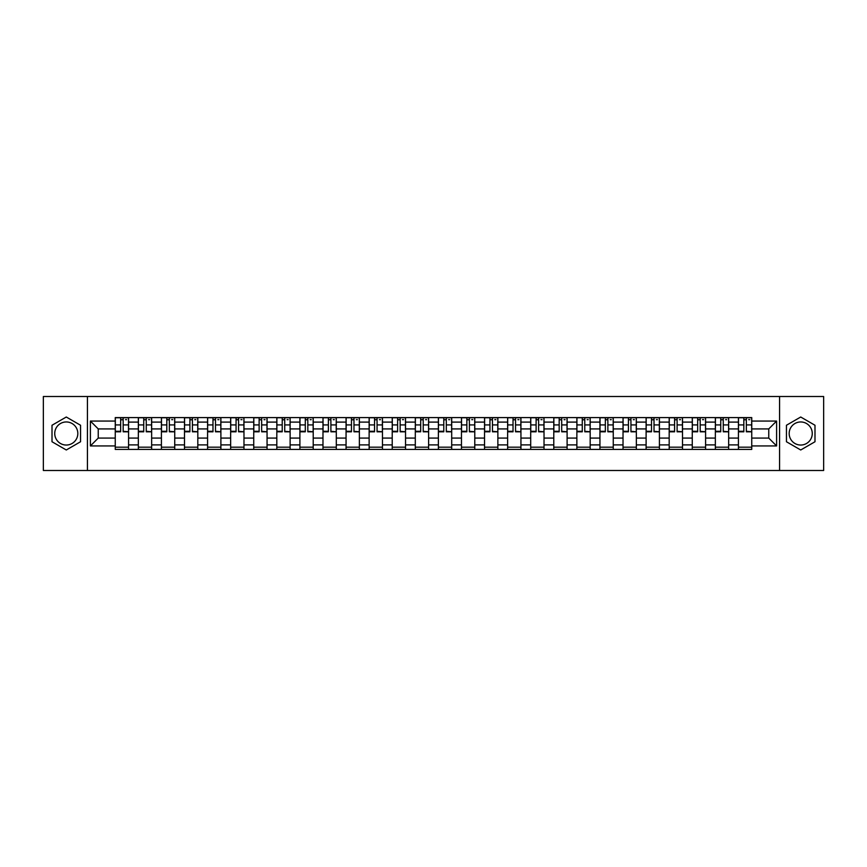 <?xml version="1.0" encoding="UTF-8"?>
<svg xmlns="http://www.w3.org/2000/svg" width="867" height="867" viewBox="0 0 867 867"><rect width="100%" height="100%" fill="white"/><g stroke="black" fill="none" stroke-linecap="round" stroke-linejoin="round"><path stroke-width="1.3" d="M66.282 445.042A11.542 11.542 0 0 1 54.74 433.5A11.542 11.542 0 0 1 66.282 421.958A11.542 11.542 0 0 1 77.824 433.5A11.542 11.542 0 0 1 66.282 445.042M800.718 445.042A11.542 11.542 0 0 1 789.176 433.5A11.542 11.542 0 0 1 800.718 421.958A11.542 11.542 0 0 1 812.26 433.5A11.542 11.542 0 0 1 800.718 445.042M779.563 470.488L823.65 470.488L823.65 396.512L43.35 396.512L43.35 470.488L779.563 470.488L779.563 396.512M138.341 449.409L138.341 422.11L128.565 422.11L128.565 449.409M128.565 422.11L128.565 417.591M138.341 422.11L138.341 417.591M151.649 417.591L151.649 449.409M161.414 449.409L161.414 417.591M174.733 417.591L174.733 449.409M184.498 449.409L184.498 417.591M197.817 417.591L197.817 449.409M207.581 449.409L207.581 417.591M220.89 417.591L220.89 449.409M230.655 449.409L230.655 417.591M243.974 417.591L243.974 449.409M253.738 449.409L253.738 417.591M267.058 417.591L267.058 449.409M276.822 449.409L276.822 417.591M290.131 417.591L290.131 449.409M299.895 449.409L299.895 417.591M313.215 417.591L313.215 449.409M322.979 449.409L322.979 417.591M336.298 417.591L336.298 449.409M346.063 449.409L346.063 417.591M359.372 417.591L359.372 449.409M369.136 449.409L369.136 417.591M382.455 417.591L382.455 449.409M392.22 449.409L392.22 417.591M405.539 417.591L405.539 449.409M415.304 449.409L415.304 417.591M428.612 417.591L428.612 449.409M438.388 449.409L438.388 417.591M451.696 417.591L451.696 449.409M461.461 449.409L461.461 417.591M474.78 417.591L474.78 449.409M484.545 449.409L484.545 417.591M497.864 417.591L497.864 449.409M507.628 449.409L507.628 417.591M520.937 417.591L520.937 449.409M530.702 449.409L530.702 417.591M544.021 417.591L544.021 449.409M553.785 449.409L553.785 417.591M567.105 417.591L567.105 449.409M576.869 449.409L576.869 417.591M590.178 417.591L590.178 449.409M599.942 449.409L599.942 417.591M613.262 417.591L613.262 449.409M623.026 449.409L623.026 417.591M636.345 417.591L636.345 449.409M646.11 449.409L646.11 417.591M659.419 417.591L659.419 449.409M669.183 449.409L669.183 417.591M682.502 417.591L682.502 449.409M692.267 449.409L692.267 417.591M705.586 417.591L705.586 449.409M715.351 449.409L715.351 417.591M728.659 417.591L728.659 449.409M738.435 449.409L738.435 417.591M738.435 438.084L728.659 438.084M715.351 438.084L705.586 438.084M692.267 438.084L682.502 438.084M669.183 438.084L659.419 438.084M646.11 438.084L636.345 438.084M623.026 438.084L613.262 438.084M599.942 438.084L590.178 438.084M576.869 438.084L567.105 438.084M553.785 438.084L544.021 438.084M530.702 438.084L520.937 438.084M507.628 438.084L497.864 438.084M484.545 438.084L474.78 438.084M461.461 438.084L451.696 438.084M438.388 438.084L428.612 438.084M415.304 438.084L405.539 438.084M392.22 438.084L382.455 438.084M369.136 438.084L359.372 438.084M346.063 438.084L336.298 438.084M322.979 438.084L313.215 438.084M299.895 438.084L290.131 438.084M276.822 438.084L267.058 438.084M253.738 438.084L243.974 438.084M230.655 438.084L220.89 438.084M207.581 438.084L197.817 438.084M184.498 438.084L174.733 438.084M161.414 438.084L151.649 438.084M138.341 438.084L128.565 438.084M738.435 428.916L728.659 428.916M715.351 428.916L705.586 428.916M692.267 428.916L682.502 428.916M669.183 428.916L659.419 428.916M646.11 428.916L636.345 428.916M623.026 428.916L613.262 428.916M599.942 428.916L590.178 428.916M576.869 428.916L567.105 428.916M553.785 428.916L544.021 428.916M530.702 428.916L520.937 428.916M507.628 428.916L497.864 428.916M484.545 428.916L474.78 428.916M461.461 428.916L451.696 428.916M438.388 428.916L428.612 428.916M415.304 428.916L405.539 428.916M392.22 428.916L382.455 428.916M369.136 428.916L359.372 428.916M346.063 428.916L336.298 428.916M322.979 428.916L313.215 428.916M299.895 428.916L290.131 428.916M276.822 428.916L267.058 428.916M253.738 428.916L243.974 428.916M230.655 428.916L220.89 428.916M207.581 428.916L197.817 428.916M184.498 428.916L174.733 428.916M161.414 428.916L151.649 428.916M138.341 428.916L128.565 428.916M98.242 438.084L115.257 438.084L115.257 428.916L98.242 428.916L98.242 438.084L90.396 445.931L90.396 421.069L115.257 421.069L115.257 428.916M751.743 428.916L751.743 438.084L768.758 438.084L768.758 428.916L751.743 428.916L751.743 417.591L115.257 417.591L115.257 421.069M751.743 421.069L776.604 421.069L776.604 445.931L751.743 445.931L751.743 438.084M115.257 438.084L115.257 449.409L751.743 449.409L751.743 445.931M115.257 445.931L90.396 445.931M87.437 470.488L87.437 396.512M80.555 425.253L66.282 417.016L52.009 425.253L52.009 441.747L66.282 449.984L80.555 441.747L80.555 425.253M814.991 425.253L800.718 417.016L786.445 425.253L786.445 441.747L800.718 449.984L814.991 441.747L814.991 425.253M128.565 447.188L115.257 447.188M120.654 419.812L123.168 419.812M151.649 447.188L138.341 447.188M143.738 419.812L146.252 419.812M174.733 447.188L161.414 447.188M166.811 419.812L169.336 419.812M197.817 447.188L184.498 447.188M189.895 419.812L192.409 419.812M220.89 447.188L207.581 447.188M212.979 419.812L215.493 419.812M243.974 447.188L230.655 447.188M236.062 419.812L238.577 419.812M267.058 447.188L253.738 447.188M259.135 419.812L261.65 419.812M290.131 447.188L276.822 447.188M282.219 419.812L284.734 419.812M313.215 447.188L299.895 447.188M305.303 419.812L307.818 419.812M336.298 447.188L322.979 447.188M328.376 419.812L330.891 419.812M359.372 447.188L346.063 447.188M351.46 419.812L353.974 419.812M382.455 447.188L369.136 447.188M374.544 419.812L377.058 419.812M405.539 447.188L392.22 447.188M397.617 419.812L400.142 419.812M428.612 447.188L415.304 447.188M420.701 419.812L423.215 419.812M451.696 447.188L438.388 447.188M443.785 419.812L446.299 419.812M474.78 447.188L461.461 447.188M466.858 419.812L469.383 419.812M497.864 447.188L484.545 447.188M489.942 419.812L492.456 419.812M520.937 447.188L507.628 447.188M513.026 419.812L515.54 419.812M544.021 447.188L530.702 447.188M536.109 419.812L538.624 419.812M567.105 447.188L553.785 447.188M559.182 419.812L561.697 419.812M590.178 447.188L576.869 447.188M582.266 419.812L584.781 419.812M613.262 447.188L599.942 447.188M605.35 419.812L607.865 419.812M636.345 447.188L623.026 447.188M628.423 419.812L630.938 419.812M659.419 447.188L646.11 447.188M651.507 419.812L654.021 419.812M682.502 447.188L669.183 447.188M674.591 419.812L677.105 419.812M705.586 447.188L692.267 447.188M697.664 419.812L700.189 419.812M728.659 447.188L715.351 447.188M720.748 419.812L723.262 419.812M751.743 447.188L738.435 447.188M743.832 419.812L746.346 419.812M90.396 421.069L98.242 428.916M768.758 438.084L776.604 445.931M768.758 428.916L776.604 421.069M123.168 431.289L128.5 431.799L123.168 431.799L123.168 417.742L128.5 417.742L125.542 417.742M128.5 431.289L128.5 417.742M120.654 419.671L123.168 419.671M125.542 419.671L126.571 419.671M118.291 417.742L115.333 417.742L115.333 431.799L120.654 431.799L120.654 417.742L118.508 417.742M115.333 417.742L125.314 417.742M146.252 431.289L151.573 431.799L146.252 431.799L146.252 417.742L151.573 417.742L148.615 417.742M151.573 431.289L151.573 417.742M143.738 419.671L146.252 419.671M148.615 419.671L149.655 419.671M141.364 417.742L138.406 417.742L138.406 431.799L143.738 431.799L143.738 417.742L141.592 417.742M138.406 417.742L148.398 417.742M169.336 431.289L174.657 431.799L169.336 431.799L169.336 417.742L174.657 417.742L171.699 417.742M174.657 431.289L174.657 417.742M166.811 419.671L169.336 419.671M171.699 419.671L172.739 419.671M164.448 417.742L161.49 417.742L161.49 431.799L166.811 431.799L166.811 417.742L164.676 417.742M161.49 417.742L171.482 417.742M192.409 431.289L197.741 431.799L192.409 431.799L192.409 417.742L197.741 417.742L194.782 417.742M197.741 431.289L197.741 417.742M189.895 419.671L192.409 419.671M194.782 419.671L195.812 419.671M187.532 417.742L184.573 417.742L184.573 431.799L189.895 431.799L189.895 417.742L187.749 417.742M184.573 417.742L194.555 417.742M215.493 431.289L220.814 431.799L215.493 431.799L215.493 417.742L220.814 417.742L217.855 417.742M220.814 431.289L220.814 417.742M212.979 419.671L215.493 419.671M217.855 419.671L218.896 419.671M210.605 417.742L207.647 417.742L207.647 431.799L212.979 431.799L212.979 417.742L210.833 417.742M207.647 417.742L217.639 417.742M238.577 431.289L243.898 431.799L238.577 431.799L238.577 417.742L243.898 417.742L240.939 417.742M243.898 431.289L243.898 417.742M236.062 419.671L238.577 419.671M240.939 419.671L241.98 419.671M233.689 417.742L230.73 417.742L230.73 431.799L236.062 431.799L236.062 417.742L233.917 417.742M230.73 417.742L240.723 417.742M261.65 431.289L266.982 431.799L261.65 431.799L261.65 417.742L266.982 417.742L264.023 417.742M266.982 431.289L266.982 417.742M259.135 419.671L261.65 419.671M264.023 419.671L265.053 419.671M256.773 417.742L253.814 417.742L253.814 431.799L259.135 431.799L259.135 417.742L256.99 417.742M253.814 417.742L263.796 417.742M284.734 431.289L290.066 431.799L284.734 431.799L284.734 417.742L290.066 417.742L287.096 417.742M290.066 431.289L290.066 417.742M282.219 419.671L284.734 419.671M287.096 419.671L288.137 419.671M279.857 417.742L276.887 417.742L276.887 431.799L282.219 431.799L282.219 417.742L280.074 417.742M276.887 417.742L286.879 417.742M307.818 431.289L313.139 431.799L307.818 431.799L307.818 417.742L313.139 417.742L310.18 417.742M313.139 431.289L313.139 417.742M305.303 419.671L307.818 419.671M310.18 419.671L311.22 419.671M302.93 417.742L299.971 417.742L299.971 431.799L305.303 431.799L305.303 417.742L303.157 417.742M299.971 417.742L309.963 417.742M330.891 431.289L336.223 431.799L330.891 431.799L330.891 417.742L336.223 417.742L333.264 417.742M336.223 431.289L336.223 417.742M328.376 419.671L330.891 419.671M333.264 419.671L334.294 419.671M326.014 417.742L323.055 417.742L323.055 431.799L328.376 431.799L328.376 417.742L326.23 417.742M323.055 417.742L333.036 417.742M353.974 431.289L359.306 431.799L353.974 431.799L353.974 417.742L359.306 417.742L356.348 417.742M359.306 431.289L359.306 417.742M351.46 419.671L353.974 419.671M356.348 419.671L357.377 419.671M349.098 417.742L346.139 417.742L346.139 431.799L351.46 431.799L351.46 417.742L349.314 417.742M346.139 417.742L356.12 417.742M377.058 431.289L382.38 431.799L377.058 431.799L377.058 417.742L382.38 417.742L379.421 417.742M382.38 431.289L382.38 417.742M374.544 419.671L377.058 419.671M379.421 419.671L380.461 419.671M372.171 417.742L369.212 417.742L369.212 431.799L374.544 431.799L374.544 417.742L372.398 417.742M369.212 417.742L379.204 417.742M400.142 431.289L405.463 431.799L400.142 431.799L400.142 417.742L405.463 417.742L402.505 417.742M405.463 431.289L405.463 417.742M397.617 419.671L400.142 419.671M402.505 419.671L403.534 419.671M395.254 417.742L392.296 417.742L392.296 431.799L397.617 431.799L397.617 417.742L395.471 417.742M392.296 417.742L402.277 417.742M423.215 431.289L428.547 431.799L423.215 431.799L423.215 417.742L428.547 417.742L425.589 417.742M428.547 431.289L428.547 417.742M420.701 419.671L423.215 419.671M425.589 419.671L426.618 419.671M418.338 417.742L415.38 417.742L415.38 431.799L420.701 431.799L420.701 417.742L418.555 417.742M415.38 417.742L425.361 417.742M446.299 431.289L451.62 431.799L446.299 431.799L446.299 417.742L451.62 417.742L448.662 417.742M451.62 431.289L451.62 417.742M443.785 419.671L446.299 419.671M448.662 419.671L449.702 419.671M441.411 417.742L438.453 417.742L438.453 431.799L443.785 431.799L443.785 417.742L441.639 417.742M438.453 417.742L448.445 417.742M469.383 431.289L474.704 431.799L469.383 431.799L469.383 417.742L474.704 417.742L471.746 417.742M474.704 431.289L474.704 417.742M466.858 419.671L469.383 419.671M471.746 419.671L472.786 419.671M464.495 417.742L461.537 417.742L461.537 431.799L466.858 431.799L466.858 417.742L464.723 417.742M461.537 417.742L471.529 417.742M492.456 431.289L497.788 431.799L492.456 431.799L492.456 417.742L497.788 417.742L494.829 417.742M497.788 431.289L497.788 417.742M489.942 419.671L492.456 419.671M494.829 419.671L495.859 419.671M487.579 417.742L484.62 417.742L484.62 431.799L489.942 431.799L489.942 417.742L487.796 417.742M484.62 417.742L494.602 417.742M515.54 431.289L520.861 431.799L515.54 431.799L515.54 417.742L520.861 417.742L517.902 417.742M520.861 431.289L520.861 417.742M513.026 419.671L515.54 419.671M517.902 419.671L518.943 419.671M510.652 417.742L507.694 417.742L507.694 431.799L513.026 431.799L513.026 417.742L510.88 417.742M507.694 417.742L517.686 417.742M538.624 431.289L543.945 431.799L538.624 431.799L538.624 417.742L543.945 417.742L540.986 417.742M543.945 431.289L543.945 417.742M536.109 419.671L538.624 419.671M540.986 419.671L542.027 419.671M533.736 417.742L530.777 417.742L530.777 431.799L536.109 431.799L536.109 417.742L533.964 417.742M530.777 417.742L540.77 417.742M561.697 431.289L567.029 431.799L561.697 431.799L561.697 417.742L567.029 417.742L564.07 417.742M567.029 431.289L567.029 417.742M559.182 419.671L561.697 419.671M564.07 419.671L565.1 419.671M556.82 417.742L553.861 417.742L553.861 431.799L559.182 431.799L559.182 417.742L557.037 417.742M553.861 417.742L563.843 417.742M584.781 431.289L590.113 431.799L584.781 431.799L584.781 417.742L590.113 417.742L587.143 417.742M590.113 431.289L590.113 417.742M582.266 419.671L584.781 419.671M587.143 419.671L588.184 419.671M579.904 417.742L576.934 417.742L576.934 431.799L582.266 431.799L582.266 417.742L580.121 417.742M576.934 417.742L586.926 417.742M607.865 431.289L613.186 431.799L607.865 431.799L607.865 417.742L613.186 417.742L610.227 417.742M613.186 431.289L613.186 417.742M605.35 419.671L607.865 419.671M610.227 419.671L611.268 419.671M602.977 417.742L600.018 417.742L600.018 431.799L605.35 431.799L605.35 417.742L603.204 417.742M600.018 417.742L610.01 417.742M630.938 431.289L636.27 431.799L630.938 431.799L630.938 417.742L636.27 417.742L633.311 417.742M636.27 431.289L636.27 417.742M628.423 419.671L630.938 419.671M633.311 419.671L634.341 419.671M626.061 417.742L623.102 417.742L623.102 431.799L628.423 431.799L628.423 417.742L626.277 417.742M623.102 417.742L633.083 417.742M654.021 431.289L659.353 431.799L654.021 431.799L654.021 417.742L659.353 417.742L656.395 417.742M659.353 431.289L659.353 417.742M651.507 419.671L654.021 419.671M656.395 419.671L657.424 419.671M649.145 417.742L646.186 417.742L646.186 431.799L651.507 431.799L651.507 417.742L649.361 417.742M646.186 417.742L656.167 417.742M677.105 431.289L682.427 431.799L677.105 431.799L677.105 417.742L682.427 417.742L679.468 417.742M682.427 431.289L682.427 417.742M674.591 419.671L677.105 419.671M679.468 419.671L680.508 419.671M672.218 417.742L669.259 417.742L669.259 431.799L674.591 431.799L674.591 417.742L672.445 417.742M669.259 417.742L679.251 417.742M700.189 431.289L705.51 431.799L700.189 431.799L700.189 417.742L705.51 417.742L702.552 417.742M705.51 431.289L705.51 417.742M697.664 419.671L700.189 419.671M702.552 419.671L703.592 419.671M695.301 417.742L692.343 417.742L692.343 431.799L697.664 431.799L697.664 417.742L695.518 417.742M692.343 417.742L702.324 417.742M723.262 431.289L728.594 431.799L723.262 431.799L723.262 417.742L728.594 417.742L725.636 417.742M728.594 431.289L728.594 417.742M720.748 419.671L723.262 419.671M725.636 419.671L726.665 419.671M718.385 417.742L715.427 417.742L715.427 431.799L720.748 431.799L720.748 417.742L718.602 417.742M715.427 417.742L725.408 417.742M746.346 431.289L751.667 431.799L746.346 431.799L746.346 417.742L751.667 417.742L748.709 417.742M751.667 431.289L751.667 417.742M743.832 419.671L746.346 419.671M748.709 419.671L749.749 419.671M741.458 417.742L738.5 417.742L738.5 431.799L743.832 431.799L743.832 417.742L741.686 417.742M738.5 417.742L748.492 417.742M715.351 422.11L705.586 422.11M692.267 422.11L682.502 422.11M669.183 422.11L659.419 422.11M646.11 422.11L636.345 422.11M623.026 422.11L613.262 422.11M599.942 422.11L590.178 422.11M576.869 422.11L567.105 422.11M553.785 422.11L544.021 422.11M530.702 422.11L520.937 422.11M507.628 422.11L497.864 422.11M484.545 422.11L474.78 422.11M461.461 422.11L451.696 422.11M438.388 422.11L428.612 422.11M415.304 422.11L405.539 422.11M392.22 422.11L382.455 422.11M369.136 422.11L359.372 422.11M346.063 422.11L336.298 422.11M322.979 422.11L313.215 422.11M299.895 422.11L290.131 422.11M276.822 422.11L267.058 422.11M253.738 422.11L243.974 422.11M230.655 422.11L220.89 422.11M207.581 422.11L197.817 422.11M184.498 422.11L174.733 422.11M161.414 422.11L151.649 422.11M738.435 422.11L728.659 422.11M715.351 444.89L705.586 444.89M692.267 444.89L682.502 444.89M669.183 444.89L659.419 444.89M646.11 444.89L636.345 444.89M623.026 444.89L613.262 444.89M599.942 444.89L590.178 444.89M576.869 444.89L567.105 444.89M553.785 444.89L544.021 444.89M530.702 444.89L520.937 444.89M507.628 444.89L497.864 444.89M484.545 444.89L474.78 444.89M461.461 444.89L451.696 444.89M438.388 444.89L428.612 444.89M415.304 444.89L405.539 444.89M392.22 444.89L382.455 444.89M369.136 444.89L359.372 444.89M346.063 444.89L336.298 444.89M322.979 444.89L313.215 444.89M299.895 444.89L290.131 444.89M276.822 444.89L267.058 444.89M253.738 444.89L243.974 444.89M230.655 444.89L220.89 444.89M207.581 444.89L197.817 444.89M184.498 444.89L174.733 444.89M161.414 444.89L151.649 444.89M138.341 444.89L128.565 444.89M738.435 444.89L728.659 444.89M123.168 424.928L128.5 424.928M115.333 431.289L120.654 431.289M115.333 424.928L120.654 424.928M146.252 424.928L151.573 424.928M138.406 431.289L143.738 431.289M138.406 424.928L143.738 424.928M169.336 424.928L174.657 424.928M161.49 431.289L166.811 431.289M161.49 424.928L166.811 424.928M192.409 424.928L197.741 424.928M184.573 431.289L189.895 431.289M184.573 424.928L189.895 424.928M215.493 424.928L220.814 424.928M207.647 431.289L212.979 431.289M207.647 424.928L212.979 424.928M238.577 424.928L243.898 424.928M230.73 431.289L236.062 431.289M230.73 424.928L236.062 424.928M261.65 424.928L266.982 424.928M253.814 431.289L259.135 431.289M253.814 424.928L259.135 424.928M284.734 424.928L290.066 424.928M276.887 431.289L282.219 431.289M276.887 424.928L282.219 424.928M307.818 424.928L313.139 424.928M299.971 431.289L305.303 431.289M299.971 424.928L305.303 424.928M330.891 424.928L336.223 424.928M323.055 431.289L328.376 431.289M323.055 424.928L328.376 424.928M353.974 424.928L359.306 424.928M346.139 431.289L351.46 431.289M346.139 424.928L351.46 424.928M377.058 424.928L382.38 424.928M369.212 431.289L374.544 431.289M369.212 424.928L374.544 424.928M400.142 424.928L405.463 424.928M392.296 431.289L397.617 431.289M392.296 424.928L397.617 424.928M423.215 424.928L428.547 424.928M415.38 431.289L420.701 431.289M415.38 424.928L420.701 424.928M446.299 424.928L451.62 424.928M438.453 431.289L443.785 431.289M438.453 424.928L443.785 424.928M469.383 424.928L474.704 424.928M461.537 431.289L466.858 431.289M461.537 424.928L466.858 424.928M492.456 424.928L497.788 424.928M484.62 431.289L489.942 431.289M484.62 424.928L489.942 424.928M515.54 424.928L520.861 424.928M507.694 431.289L513.026 431.289M507.694 424.928L513.026 424.928M538.624 424.928L543.945 424.928M530.777 431.289L536.109 431.289M530.777 424.928L536.109 424.928M561.697 424.928L567.029 424.928M553.861 431.289L559.182 431.289M553.861 424.928L559.182 424.928M584.781 424.928L590.113 424.928M576.934 431.289L582.266 431.289M576.934 424.928L582.266 424.928M607.865 424.928L613.186 424.928M600.018 431.289L605.35 431.289M600.018 424.928L605.35 424.928M630.938 424.928L636.27 424.928M623.102 431.289L628.423 431.289M623.102 424.928L628.423 424.928M654.021 424.928L659.353 424.928M646.186 431.289L651.507 431.289M646.186 424.928L651.507 424.928M677.105 424.928L682.427 424.928M669.259 431.289L674.591 431.289M669.259 424.928L674.591 424.928M700.189 424.928L705.51 424.928M692.343 431.289L697.664 431.289M692.343 424.928L697.664 424.928M723.262 424.928L728.594 424.928M715.427 431.289L720.748 431.289M715.427 424.928L720.748 424.928M746.346 424.928L751.667 424.928M738.5 431.289L743.832 431.289M738.5 424.928L743.832 424.928"/></g></svg>
